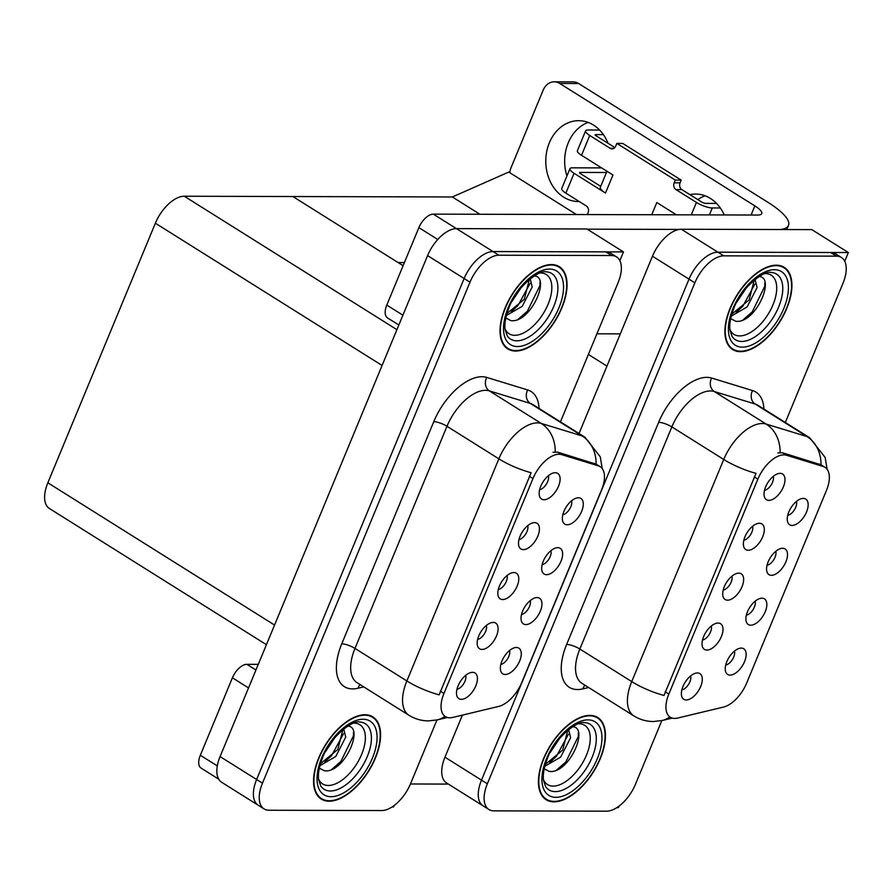 <?xml version="1.0" encoding="UTF-8"?>
<svg xmlns="http://www.w3.org/2000/svg" width="893" height="893" viewBox="0 0 893 893"><rect width="100%" height="100%" fill="white"/><g stroke="black" fill="none" stroke-linecap="round" stroke-linejoin="round"><path stroke-width="1.34" d="M723.185 590.128A9.097 4.744 122.1 0 0 729.882 584.591A9.097 4.744 122.1 0 0 731.947 576.152M727.583 600.174A15.159 7.903 122.1 0 0 742.027 586.69A15.159 7.903 122.1 0 0 738.779 573.15A15.159 7.903 122.1 0 0 738.221 573.172A15.159 7.903 122.1 0 0 726.489 582.459A15.159 7.903 122.1 0 0 723.23 597.071A15.159 7.903 122.1 0 0 727.583 600.174M767.042 565.269A9.097 4.744 122.1 0 0 773.74 559.732A9.097 4.744 122.1 0 0 775.805 551.294M771.44 575.315A15.159 7.903 122.1 0 0 785.896 561.831A15.159 7.903 122.1 0 0 782.636 548.291A15.159 7.903 122.1 0 0 782.089 548.313A15.159 7.903 122.1 0 0 770.346 557.6A15.159 7.903 122.1 0 0 767.087 572.212A15.159 7.903 122.1 0 0 771.44 575.315M743.847 540.22A9.097 4.744 122.1 0 0 750.555 534.695A9.097 4.744 122.1 0 0 752.62 526.256M748.256 550.267A15.159 7.903 122.1 0 0 762.7 536.782A15.159 7.903 122.1 0 0 759.441 523.253A15.159 7.903 122.1 0 0 758.894 523.276A15.159 7.903 122.1 0 0 747.151 532.563A15.159 7.903 122.1 0 0 743.902 547.175A15.159 7.903 122.1 0 0 748.256 550.267M764.52 490.324A9.097 4.744 122.1 0 0 771.228 484.799A9.097 4.744 122.1 0 0 773.282 476.349M768.918 500.37A15.159 7.903 122.1 0 0 783.373 486.886A15.159 7.903 122.1 0 0 780.114 473.346A15.159 7.903 122.1 0 0 779.567 473.368A15.159 7.903 122.1 0 0 767.824 482.666A15.159 7.903 122.1 0 0 764.564 497.267A15.159 7.903 122.1 0 0 768.918 500.37M702.512 640.024A9.097 4.744 122.1 0 0 709.221 634.488A9.097 4.744 122.1 0 0 711.274 626.049M706.91 650.071A15.159 7.903 122.1 0 0 721.365 636.586A15.159 7.903 122.1 0 0 718.106 623.046A15.159 7.903 122.1 0 0 717.559 623.068A15.159 7.903 122.1 0 0 705.816 632.356A15.159 7.903 122.1 0 0 702.557 646.967A15.159 7.903 122.1 0 0 706.91 650.071M681.839 689.921A9.097 4.744 122.1 0 0 688.548 684.395A9.097 4.744 122.1 0 0 690.613 675.945M686.248 699.967A15.159 7.903 122.1 0 0 700.692 686.483A15.159 7.903 122.1 0 0 697.433 672.954A15.159 7.903 122.1 0 0 696.886 672.976A15.159 7.903 122.1 0 0 685.154 682.263A15.159 7.903 122.1 0 0 681.895 696.875A15.159 7.903 122.1 0 0 686.248 699.967M725.696 665.062A9.097 4.744 122.1 0 0 732.405 659.536A9.097 4.744 122.1 0 0 734.47 651.097M730.106 675.108A15.159 7.903 122.1 0 0 744.55 661.624A15.159 7.903 122.1 0 0 741.29 648.095A15.159 7.903 122.1 0 0 740.744 648.117A15.159 7.903 122.1 0 0 729.012 657.404A15.159 7.903 122.1 0 0 725.752 672.016A15.159 7.903 122.1 0 0 730.106 675.108M746.369 615.165A9.097 4.744 122.1 0 0 753.078 609.64A9.097 4.744 122.1 0 0 755.143 601.19M750.767 625.212A15.159 7.903 122.1 0 0 765.223 611.727A15.159 7.903 122.1 0 0 761.963 598.187A15.159 7.903 122.1 0 0 761.416 598.221A15.159 7.903 122.1 0 0 749.673 607.508A15.159 7.903 122.1 0 0 746.414 622.12A15.159 7.903 122.1 0 0 750.767 625.212M787.704 515.361A9.097 4.744 122.1 0 0 794.413 509.836A9.097 4.744 122.1 0 0 796.478 501.397M792.113 525.419A15.159 7.903 122.1 0 0 806.558 511.923A15.159 7.903 122.1 0 0 803.298 498.394A15.159 7.903 122.1 0 0 802.751 498.417A15.159 7.903 122.1 0 0 791.019 507.704A15.159 7.903 122.1 0 0 787.76 522.316A15.159 7.903 122.1 0 0 792.113 525.419M674.695 718.418A27.292 14.221 122.1 0 0 677.62 718.061L723.542 707.055A27.292 14.221 122.1 0 0 746.626 683.145L826.438 490.469A27.292 14.221 122.1 0 0 825.009 467.307A27.292 14.221 122.1 0 0 823.19 466.481L786.476 455.251A27.292 14.221 122.1 0 0 757.856 479.15L668.835 694.062A27.292 14.221 122.1 0 0 670.263 717.224A27.292 14.221 122.1 0 0 674.695 718.418M616.985 807.562L618.447 807.562L619.05 806.111M844.733 261.292L848.35 252.54L717.905 252.183A30.317 15.795 122.1 0 0 689.005 279.152L481.494 780.125A30.317 15.795 122.1 0 0 483.091 805.866A30.317 15.795 122.1 0 1 481.494 780.125L689.005 279.152A30.317 15.795 122.1 0 1 717.905 252.183L830.646 252.496A30.317 15.795 122.1 0 1 835.569 253.835L841.418 257.497A30.317 15.795 122.1 0 0 836.484 256.157L723.754 255.844A30.317 15.795 122.1 0 0 694.854 282.824L487.344 783.797A30.317 15.795 122.1 0 0 488.94 809.527A30.317 15.795 122.1 0 0 493.862 810.866L606.593 811.179A30.317 15.795 122.1 0 0 635.492 784.21L661.847 720.584M462.395 715.126L444.96 757.208A30.317 15.795 122.1 0 0 446.556 782.938L488.94 809.527M848.35 252.54L811.815 229.613L681.37 229.255A30.317 15.795 122.1 0 0 652.47 256.224L579.032 433.518M404.406 262.575L398.099 262.564L292.871 196.538L452.349 196.973L479.909 214.264M452.349 196.973L508.764 172.059L576.443 214.532M498.305 589.503A9.097 4.744 122.1 0 0 505.003 583.966A9.097 4.744 122.1 0 0 507.068 575.527M502.703 599.549A15.159 7.903 122.1 0 0 517.159 586.065A15.159 7.903 122.1 0 0 513.899 572.525A15.159 7.903 122.1 0 0 513.352 572.547A15.159 7.903 122.1 0 0 501.609 581.834A15.159 7.903 122.1 0 0 498.35 596.446A15.159 7.903 122.1 0 0 502.703 599.549M542.163 564.644A9.097 4.744 122.1 0 0 548.871 559.107A9.097 4.744 122.1 0 0 550.925 550.668M546.561 574.69A15.159 7.903 122.1 0 0 561.016 561.206A15.159 7.903 122.1 0 0 557.757 547.666A15.159 7.903 122.1 0 0 557.21 547.688A15.159 7.903 122.1 0 0 545.467 556.975A15.159 7.903 122.1 0 0 542.207 571.587A15.159 7.903 122.1 0 0 546.561 574.69M518.967 539.595A9.097 4.744 122.1 0 0 525.676 534.07A9.097 4.744 122.1 0 0 527.741 525.631M523.376 549.641A15.159 7.903 122.1 0 0 537.82 536.157A15.159 7.903 122.1 0 0 534.561 522.628A15.159 7.903 122.1 0 0 534.014 522.651A15.159 7.903 122.1 0 0 522.282 531.938A15.159 7.903 122.1 0 0 519.023 546.549A15.159 7.903 122.1 0 0 523.376 549.641M539.64 489.699A9.097 4.744 122.1 0 0 546.349 484.173A9.097 4.744 122.1 0 0 548.414 475.723M544.038 499.745A15.159 7.903 122.1 0 0 558.493 486.261A15.159 7.903 122.1 0 0 555.234 472.721A15.159 7.903 122.1 0 0 554.687 472.743A15.159 7.903 122.1 0 0 542.944 482.041A15.159 7.903 122.1 0 0 539.696 496.653A15.159 7.903 122.1 0 0 544.038 499.745M477.632 639.399A9.097 4.744 122.1 0 0 484.341 633.874A9.097 4.744 122.1 0 0 486.406 625.424M482.03 649.445A15.159 7.903 122.1 0 0 496.486 635.961A15.159 7.903 122.1 0 0 493.226 622.421A15.159 7.903 122.1 0 0 492.679 622.443A15.159 7.903 122.1 0 0 480.936 631.742A15.159 7.903 122.1 0 0 477.688 646.342A15.159 7.903 122.1 0 0 482.03 649.445M456.97 689.296A9.097 4.744 122.1 0 0 463.668 683.77A9.097 4.744 122.1 0 0 465.733 675.32M461.368 699.342A15.159 7.903 122.1 0 0 475.813 685.857A15.159 7.903 122.1 0 0 472.564 672.329A15.159 7.903 122.1 0 0 472.006 672.351A15.159 7.903 122.1 0 0 460.275 681.638A15.159 7.903 122.1 0 0 457.015 696.25A15.159 7.903 122.1 0 0 461.368 699.342M500.828 664.437A9.097 4.744 122.1 0 0 507.525 658.911A9.097 4.744 122.1 0 0 509.59 650.472M505.226 674.483A15.159 7.903 122.1 0 0 519.67 660.999A15.159 7.903 122.1 0 0 516.422 647.47A15.159 7.903 122.1 0 0 515.875 647.492A15.159 7.903 122.1 0 0 504.132 656.779A15.159 7.903 122.1 0 0 500.873 671.391A15.159 7.903 122.1 0 0 505.226 674.483M521.49 614.54A9.097 4.744 122.1 0 0 528.198 609.015A9.097 4.744 122.1 0 0 530.263 600.565M525.899 624.587A15.159 7.903 122.1 0 0 540.343 611.102A15.159 7.903 122.1 0 0 537.084 597.562A15.159 7.903 122.1 0 0 536.537 597.596A15.159 7.903 122.1 0 0 524.805 606.883A15.159 7.903 122.1 0 0 521.545 621.495A15.159 7.903 122.1 0 0 525.899 624.587M562.836 514.748A9.097 4.744 122.1 0 0 569.533 509.211A9.097 4.744 122.1 0 0 571.598 500.772M567.234 524.794A15.159 7.903 122.1 0 0 581.678 511.298A15.159 7.903 122.1 0 0 578.43 497.769A15.159 7.903 122.1 0 0 577.883 497.792A15.159 7.903 122.1 0 0 566.14 507.079A15.159 7.903 122.1 0 0 562.88 521.691A15.159 7.903 122.1 0 0 567.234 524.794M449.826 717.805A27.292 14.221 122.1 0 0 452.74 717.436L498.662 706.43A27.292 14.221 122.1 0 0 521.758 682.52L601.558 489.844A27.292 14.221 122.1 0 0 600.129 466.682A27.292 14.221 122.1 0 0 598.31 465.856L561.608 454.626A27.292 14.221 122.1 0 0 532.976 478.525L443.955 693.437A27.292 14.221 122.1 0 0 445.395 716.599A27.292 14.221 122.1 0 0 449.826 717.805M392.116 806.937L393.579 806.937L394.181 805.486M619.854 260.667L623.47 251.915L493.036 251.558A30.317 15.795 122.1 0 0 464.137 278.527L256.626 779.511A30.317 15.795 122.1 0 0 258.211 805.24A30.317 15.795 122.1 0 1 256.626 779.511L464.137 278.527A30.317 15.795 122.1 0 1 493.036 251.558L605.767 251.871A30.317 15.795 122.1 0 1 610.689 253.21L616.538 256.871A30.317 15.795 122.1 0 0 611.616 255.532L498.874 255.219A30.317 15.795 122.1 0 0 469.975 282.199L262.464 783.172A30.317 15.795 122.1 0 0 264.06 808.902A30.317 15.795 122.1 0 0 268.983 810.241L381.713 810.554A30.317 15.795 122.1 0 0 410.613 783.585L436.967 719.959M623.47 251.915L586.935 228.988L456.49 228.63A30.317 15.795 122.1 0 0 427.591 255.599L220.08 756.583A30.317 15.795 122.1 0 0 221.676 782.313L264.06 808.902M266.427 644.69L49.439 508.519A30.317 15.795 -57.9 0 1 47.842 482.789L155.371 223.205A30.317 15.795 -57.9 0 1 184.271 196.226L292.871 196.538L403.111 265.701M554.028 801.836A48.512 25.272 122.1 0 0 597.116 765.446A48.512 25.272 122.1 0 0 597.73 717.514A48.512 25.272 122.1 0 0 589.849 715.371A48.512 25.272 122.1 0 0 546.762 751.761A48.512 25.272 122.1 0 0 546.148 799.704A48.512 25.272 122.1 0 0 554.028 801.836M740.498 351.663A48.512 25.272 122.1 0 0 783.585 315.262A48.512 25.272 122.1 0 0 784.199 267.331A48.512 25.272 122.1 0 0 776.318 265.188A48.512 25.272 122.1 0 0 733.231 301.588A48.512 25.272 122.1 0 0 732.617 349.52A48.512 25.272 122.1 0 0 740.498 351.663M664.012 695.457L756.014 473.346A35.374 9.332 -157.5 0 1 723.743 459.471A40.431 21.064 -57.9 0 1 762.276 423.505A40.431 21.064 -57.9 0 1 766.138 424.063L807.049 436.577A40.431 21.064 -57.9 0 1 809.739 437.804L757.856 405.255A40.431 21.064 122.1 0 0 755.165 404.027L714.266 391.514A40.431 21.064 122.1 0 0 710.393 390.955A40.431 21.064 122.1 0 0 671.86 426.91L579.847 649.032A40.431 21.064 122.1 0 0 581.968 683.335L633.851 715.896A40.431 21.064 -57.9 0 1 631.731 681.582A35.374 9.332 22.5 0 0 664.012 695.457M777.881 452.93L782.502 452.751L821.013 464.806A35.374 29.904 -73 0 0 807.049 436.577L755.165 404.027A10.102 8.539 107 0 1 752.553 390.576A50.533 26.332 -57.9 0 1 763.928 409.061M785.327 422.478L843.003 283.237A30.317 15.795 122.1 0 0 841.418 257.497M329.149 801.211A48.512 25.272 122.1 0 0 372.247 764.821A48.512 25.272 122.1 0 0 372.85 716.889A48.512 25.272 122.1 0 0 364.969 714.746A48.512 25.272 122.1 0 0 321.882 751.136A48.512 25.272 122.1 0 0 321.279 799.079A48.512 25.272 122.1 0 0 329.149 801.211M515.618 351.038A48.512 25.272 122.1 0 0 558.717 314.637A48.512 25.272 122.1 0 0 559.319 266.706A48.512 25.272 122.1 0 0 551.439 264.562A48.512 25.272 122.1 0 0 508.351 300.963A48.512 25.272 122.1 0 0 507.749 348.895A48.512 25.272 122.1 0 0 515.618 351.038M439.133 694.832L531.134 472.721A35.374 9.332 -157.5 0 1 498.863 458.846A40.431 21.064 -57.9 0 1 537.396 422.88A40.431 21.064 -57.9 0 1 541.27 423.438L582.169 435.951A40.431 21.064 -57.9 0 1 584.87 437.179L532.987 404.629A40.431 21.064 122.1 0 0 530.286 403.402L489.386 390.888A40.431 21.064 122.1 0 0 485.513 390.33A40.431 21.064 122.1 0 0 446.98 426.285L354.979 648.407A40.431 21.064 122.1 0 0 357.1 682.721L408.983 715.271A40.431 21.064 -57.9 0 1 406.862 680.957A35.374 9.332 22.5 0 0 439.133 694.832M553.001 452.304L557.623 452.126L596.133 464.181A35.374 29.904 -73 0 0 582.169 435.951L530.286 403.402A10.102 8.539 107 0 1 527.685 389.951A50.533 26.332 -57.9 0 1 539.059 408.436M560.447 421.853L618.123 282.612A30.317 15.795 122.1 0 0 616.538 256.871M248.522 687.911L232.414 677.798L200.322 755.266L217.312 765.915M410.445 783.976L448.386 784.087M218.696 779.154L201.126 768.125A15.159 7.903 -57.9 0 1 200.322 755.266M232.414 677.798A15.159 7.903 -57.9 0 1 246.859 664.314L255.945 670.007M258.289 664.347L246.859 664.314M566.921 175.988A40.431 32.818 90.2 0 1 568.249 142.824A40.431 32.818 90.2 0 1 588.141 122.419M579.256 201.528A40.431 32.818 90.2 0 1 578.474 201.539A40.431 32.818 90.2 0 1 549.362 142.768A40.431 32.818 90.2 0 1 578.697 120.689A40.431 32.818 90.2 0 1 608.066 143.293M437.782 239.48L418.884 227.626L386.792 305.082L402.91 315.196M596.926 333.803L620.311 333.87M587.226 229.166L679.26 229.423M697.857 199.641A40.431 32.818 90.2 0 1 705.057 195.79M559.744 83.462A15.159 12.312 -89.8 0 0 554.185 81.821L573.072 81.866A15.159 12.312 90.2 0 1 578.631 83.518L559.744 83.462L754.853 205.903A20.215 5.336 -157.5 0 1 761.718 213.606A20.215 5.336 -157.5 0 1 757.666 215.034L433.328 214.13L456.423 228.63M780.091 229.523A60.646 15.996 22.5 0 0 788.508 225.393A60.646 15.996 22.5 0 0 767.891 202.287L578.631 83.518M554.185 81.821A15.159 12.312 -89.8 0 0 543.19 90.104L511.097 167.56A15.159 12.312 -89.8 0 0 509.836 172.74M689.909 194.652A40.431 32.818 90.2 0 1 695.614 194.049A40.431 32.818 90.2 0 1 724.256 214.945M398.847 325.007L387.595 317.953A15.159 7.903 -57.9 0 1 386.792 305.082M418.884 227.626A15.159 7.903 -57.9 0 1 433.328 214.13M599.605 130.032L588.052 129.998A12.134 3.204 22.5 0 0 585.618 130.858A12.134 3.204 22.5 0 0 589.737 135.479L581.533 155.304L612.955 175.017L605.487 193.033L574.065 173.309L565.861 193.134L586.321 205.97A5.057 4.108 90.2 0 1 588.107 212.768L587.36 214.566M581.533 155.304A12.134 3.204 -157.5 0 1 577.403 150.671L585.618 130.858M606.961 171.255L600.342 187.251A15.159 3.996 22.5 0 0 605.487 193.033M600.71 186.347L579.97 173.331L579.691 172.416L579.468 172.952M606.447 172.494L579.691 172.416M565.861 193.134A12.134 3.204 -157.5 0 1 561.742 188.512L569.946 168.688A12.134 3.204 22.5 0 1 572.38 167.828L601.625 167.906M569.946 168.688A12.134 3.204 22.5 0 0 574.065 173.309M651.734 214.744L656.801 202.532L676.369 214.811M614.83 147.546L595.642 135.502L595.363 134.586L595.14 135.122M716.521 203.403L704.968 203.37L702.333 202.443L681.872 189.606A5.057 4.108 90.2 0 1 680.075 182.808L681.203 180.107L622.745 143.427L616.84 143.405L615.724 146.106A5.057 4.108 90.2 0 1 612.051 148.874A5.057 4.108 90.2 0 1 610.198 148.327L589.737 135.479M691.282 214.856L696.428 202.432L675.968 189.595A5.057 4.108 90.2 0 1 674.182 182.797L675.298 180.096L681.203 180.107M696.428 202.432A12.134 3.204 22.5 0 0 712.279 207.957L709.399 214.9M720.316 207.98L712.279 207.957M675.298 180.096L616.84 143.405M603.389 134.609L595.363 134.586M578.541 723.776A34.972 18.228 -57.9 0 1 578.999 723.765A34.972 18.228 -57.9 0 1 586.522 754.998A34.972 18.228 -57.9 0 1 553.18 786.108A34.972 18.228 -57.9 0 1 543.446 779.701M554.218 801.389A48.01 25.015 -57.9 0 1 546.416 799.268A48.01 25.015 -57.9 0 1 547.018 751.839A48.01 25.015 -57.9 0 1 589.659 715.818A48.01 25.015 -57.9 0 1 597.462 717.939A48.01 25.015 -57.9 0 1 596.859 765.379A48.01 25.015 -57.9 0 1 554.218 801.389M571.531 726.757C590.418 725.384 569.421 774.298 549.318 771.429L544.228 768.806M559.587 738.433L550.233 752.486M568.595 729.581L570.616 737.73L560.637 757.119L544.819 766.283M567.769 730.251L562.668 750.098L545.377 764.319M578.385 732.807L578.318 736.468L565.771 762.042L556.506 770.123M568.428 734.269L556.484 756.226L549.764 762.51M353.661 723.151A34.972 18.228 -57.9 0 1 354.13 723.14A34.972 18.228 -57.9 0 1 361.643 754.373A34.972 18.228 -57.9 0 1 328.3 785.483A34.972 18.228 -57.9 0 1 318.567 779.076M329.338 800.764A48.01 25.015 -57.9 0 1 321.547 798.643A48.01 25.015 -57.9 0 1 322.139 751.214A48.01 25.015 -57.9 0 1 364.779 715.193A48.01 25.015 -57.9 0 1 372.582 717.313A48.01 25.015 -57.9 0 1 371.979 764.754A48.01 25.015 -57.9 0 1 329.338 800.764M346.651 726.132C365.55 724.759 344.553 773.673 324.449 770.804L319.348 768.181M334.708 737.808L325.353 751.861M343.716 728.956L345.736 737.105L335.757 756.494L319.951 765.658M342.89 729.626L337.788 749.473L320.498 763.694M353.516 732.182L353.438 735.843L340.892 761.416L331.627 769.498M343.559 733.644L331.616 755.601L324.896 761.885M765.011 273.593A34.972 18.228 -57.9 0 1 765.468 273.593A34.972 18.228 -57.9 0 1 772.992 304.814A34.972 18.228 -57.9 0 1 739.65 335.924A34.972 18.228 -57.9 0 1 729.916 329.528M740.688 351.206A48.01 25.015 -57.9 0 1 732.896 349.096A48.01 25.015 -57.9 0 1 733.488 301.655A48.01 25.015 -57.9 0 1 776.129 265.645A48.01 25.015 -57.9 0 1 783.931 267.766A48.01 25.015 -57.9 0 1 783.328 315.196A48.01 25.015 -57.9 0 1 740.688 351.206M758.001 276.584C776.888 275.211 755.891 324.126 735.787 321.257L730.697 318.634M746.057 288.249L736.703 302.303M755.065 279.409L757.085 287.557L747.106 306.946L731.289 316.111M754.239 280.078L749.138 299.925L731.847 314.146M764.855 282.635L764.788 286.285L752.241 311.869L742.976 319.94M754.898 284.097L742.954 306.042L736.234 312.338M540.142 272.968A34.972 18.228 -57.9 0 1 540.6 272.968A34.972 18.228 -57.9 0 1 548.112 304.189A34.972 18.228 -57.9 0 1 514.77 335.299A34.972 18.228 -57.9 0 1 505.036 328.903M515.808 350.581A48.01 25.015 -57.9 0 1 508.017 348.471A48.01 25.015 -57.9 0 1 508.608 301.03A48.01 25.015 -57.9 0 1 551.249 265.02A48.01 25.015 -57.9 0 1 559.051 267.141A48.01 25.015 -57.9 0 1 558.449 314.57A48.01 25.015 -57.9 0 1 515.808 350.581M533.121 275.959C552.019 274.586 531.022 323.5 510.919 320.632L505.818 318.008M521.177 287.624L511.823 301.678M530.185 278.783L532.206 286.932L522.226 306.321L506.42 315.486M529.359 279.453L524.258 299.3L506.967 313.521M539.986 282.009L539.908 285.66L527.361 311.244L518.096 319.314M530.029 283.472L518.085 305.417L511.365 311.713M444.96 757.208L487.344 783.797M652.47 256.224L694.854 282.824M681.37 229.255L723.754 255.844M588.375 354.432L606.961 366.097M823.19 466.481L819.205 463.98M786.476 455.251L782.502 452.751M757.856 479.15L754.217 476.862M668.835 694.062L665.196 691.774M220.08 756.583L262.464 783.172M427.591 255.599L469.975 282.199M456.49 228.63L498.874 255.219M47.842 482.789L274.564 625.055M155.371 223.205L382.092 365.471M184.271 196.226L396.916 329.662M598.31 465.856L594.336 463.355M561.608 454.626L557.623 452.126M532.976 478.525L529.337 476.237M443.955 693.437L440.316 691.149M658.643 422.311A10.102 2.668 -157.5 0 1 671.86 426.91L723.743 459.471L631.731 681.582L579.847 649.032A10.102 2.668 -157.5 0 0 566.642 644.422L658.643 422.311A50.533 26.332 -57.9 0 1 706.81 377.359A50.533 26.332 -57.9 0 1 711.654 378.052L752.553 390.576M633.851 715.896C639.857 719.602 646.365 721.488 653.375 721.533L662.26 720.495A35.374 26.656 -103.5 0 0 669.806 716.934M780.102 452.494A35.374 29.904 -73 0 0 766.138 424.063L714.266 391.514A10.102 8.539 107 0 1 711.654 378.052M588.61 687.51L582.906 688.871A50.533 26.332 -57.9 0 1 566.642 644.422M836.484 256.157L830.646 252.496M582.906 688.871A10.102 7.613 76.5 0 1 585.004 685.244M433.764 421.686A10.102 2.668 -157.5 0 1 446.98 426.285L498.863 458.846L406.862 680.957L354.979 648.407A10.102 2.668 -157.5 0 0 341.762 643.808L433.764 421.686A50.533 26.332 -57.9 0 1 481.93 376.734A50.533 26.332 -57.9 0 1 486.774 377.426L527.685 389.951M408.983 715.271C414.977 718.977 421.485 720.863 428.506 720.908L437.38 719.87A35.374 26.656 -103.5 0 0 444.937 716.309M555.223 451.869A35.374 29.904 -73 0 0 541.27 423.438L489.386 390.888A10.102 8.539 107 0 1 486.774 377.426M363.741 686.884L358.026 688.246A50.533 26.332 -57.9 0 1 341.762 643.808M611.616 255.532L605.767 251.871M358.026 688.246A10.102 7.613 76.5 0 1 360.136 684.618M751.08 215.023L754.853 205.903M675.968 189.595L681.872 189.606M674.182 182.797L680.075 182.808M610.198 148.327L613.904 148.327M584.602 722.627A38.723 20.182 -57.9 0 1 585.708 722.727A38.723 20.182 -57.9 0 1 591.557 758.626A38.723 20.182 -57.9 0 1 555.267 791.622A38.723 20.182 -57.9 0 1 545.623 786.61L543.513 780.303C542.777 774.856 543.904 768.036 546.896 759.876C553.827 738.366 577.816 720.216 584.312 722.638L585.708 722.727M555.892 797.337A43.456 22.649 -57.9 0 1 546.561 758.537A43.456 22.649 -57.9 0 1 587.985 719.87A43.456 22.649 -57.9 0 1 597.317 758.67A43.456 22.649 -57.9 0 1 555.892 797.337M359.723 722.002A38.723 20.182 -57.9 0 1 360.839 722.102A38.723 20.182 -57.9 0 1 366.677 758.001A38.723 20.182 -57.9 0 1 330.388 790.997A38.723 20.182 -57.9 0 1 320.754 785.985L318.645 779.678C317.897 774.231 319.024 767.411 322.016 759.251C328.948 737.741 352.936 719.591 359.433 722.013L360.839 722.102M331.024 796.712A43.456 22.649 -57.9 0 1 321.681 757.911A43.456 22.649 -57.9 0 1 363.105 719.245A43.456 22.649 -57.9 0 1 372.437 758.045A43.456 22.649 -57.9 0 1 331.024 796.712M771.072 272.443A38.723 20.182 -57.9 0 1 772.177 272.555A38.723 20.182 -57.9 0 1 778.026 308.453A38.723 20.182 -57.9 0 1 741.737 341.45A38.723 20.182 -57.9 0 1 732.093 336.438L729.983 330.131C729.246 324.672 730.374 317.863 733.365 309.692C740.297 288.193 764.285 270.032 770.782 272.454L772.177 272.555M742.362 347.154A43.456 22.649 -57.9 0 1 733.03 308.353A43.456 22.649 -57.9 0 1 774.454 269.697A43.456 22.649 -57.9 0 1 783.786 308.498A43.456 22.649 -57.9 0 1 742.362 347.154M546.192 271.818A38.723 20.182 -57.9 0 1 547.309 271.93A38.723 20.182 -57.9 0 1 553.147 307.828A38.723 20.182 -57.9 0 1 516.857 340.825A38.723 20.182 -57.9 0 1 507.224 335.813L505.114 329.506C504.366 324.047 505.494 317.238 508.485 309.067C515.417 287.568 539.405 269.407 545.902 271.829L547.309 271.93M517.494 346.529A43.456 22.649 -57.9 0 1 508.15 307.728A43.456 22.649 -57.9 0 1 549.575 269.072A43.456 22.649 -57.9 0 1 558.906 307.873A43.456 22.649 -57.9 0 1 517.494 346.529M825.009 467.307L821.013 464.806M600.129 466.682L596.133 464.181M827.119 469.283L825.154 457.462L809.739 437.804M662.26 720.495L672.25 718.095M602.239 468.658L600.275 456.836L584.87 437.179M437.38 719.87L447.371 717.47M788.508 225.393L786.789 229.546M546.416 799.268L543.335 797.337M597.462 717.939L594.37 716.007M321.547 798.643L318.466 796.712M372.582 717.313L369.501 715.382M732.896 349.096L729.804 347.154M783.931 267.766L780.839 265.824M508.017 348.471L504.936 346.529M559.051 267.141L555.971 265.199"/></g></svg>
